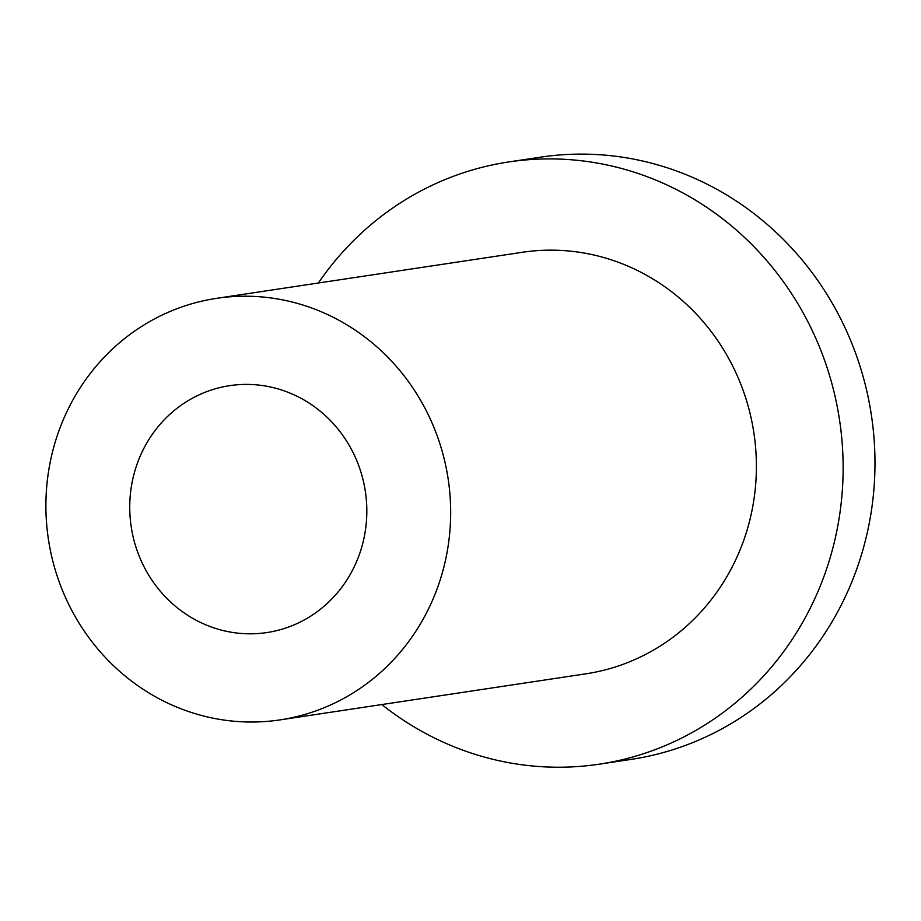<?xml version="1.0" encoding="UTF-8"?>
<svg xmlns="http://www.w3.org/2000/svg" width="921" height="921" viewBox="0 0 921 921"><rect width="100%" height="100%" fill="white"/><g stroke="black" fill="none" stroke-linecap="round" stroke-linejoin="round"><path stroke-width="1.38" d="M318.355 283.012A304.494 288.768 81.4 0 1 508.657 161.958A304.494 288.768 81.4 0 1 827.173 367.916A304.494 288.768 81.4 0 1 695.171 730.802A304.494 288.768 81.4 0 1 599.364 764.165A304.494 288.768 81.4 0 1 381.847 704.553M508.657 161.958L540.512 157.169A304.494 288.768 81.4 0 1 859.028 363.127A304.494 288.768 81.4 0 1 727.014 726.001A304.494 288.768 81.4 0 1 631.207 759.376L599.364 764.165M280.03 719.888L585.756 673.838A213.154 202.136 -98.6 0 0 652.828 650.479A213.154 202.136 -98.6 0 0 745.227 396.467A213.154 202.136 -98.6 0 0 522.265 252.296L216.539 298.346A213.154 202.136 -98.6 0 0 48.399 539.222A213.154 202.136 -98.6 0 0 280.03 719.888A213.154 202.136 -98.6 0 0 347.09 696.529A213.154 202.136 -98.6 0 0 439.501 442.517A213.154 202.136 -98.6 0 0 216.539 298.346M306.152 618.889A124.842 118.395 81.4 0 1 266.871 632.566A124.842 118.395 81.4 0 1 131.208 526.743A124.842 118.395 81.4 0 1 229.686 385.657A124.842 118.395 81.4 0 1 360.284 470.101A124.842 118.395 81.4 0 1 306.152 618.889"/></g></svg>
